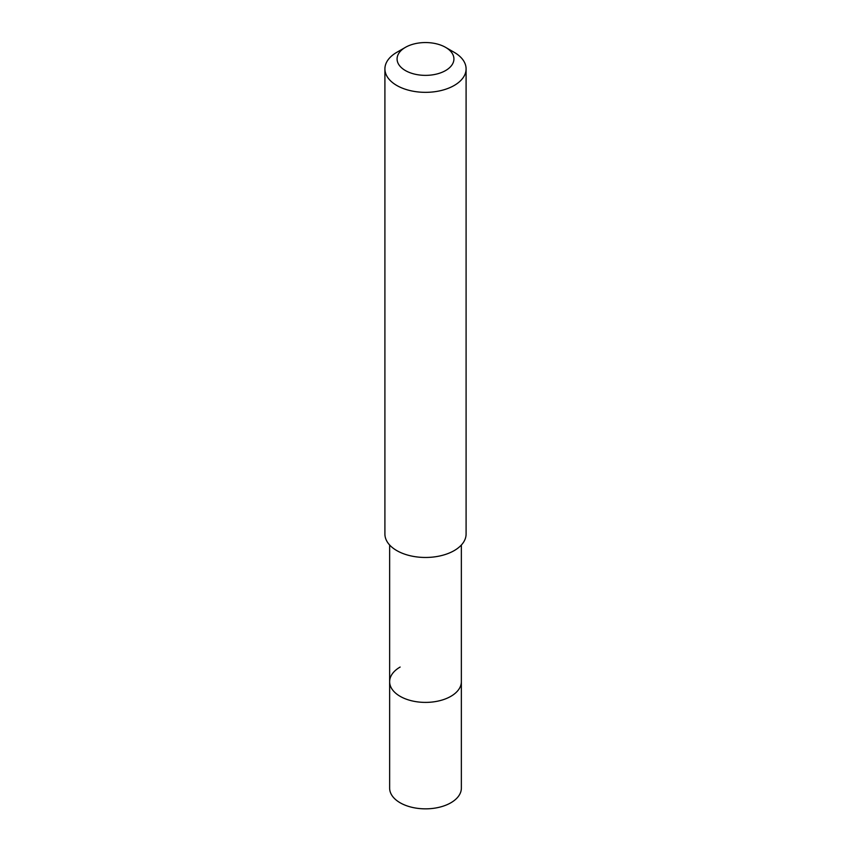 <?xml version="1.0" encoding="UTF-8"?>
<svg xmlns="http://www.w3.org/2000/svg" width="851" height="851" viewBox="0 0 851 851"><rect width="100%" height="100%" fill="white"/><g stroke="black" fill="none" stroke-linecap="round" stroke-linejoin="round"><path stroke-width="1.28" d="M389.641 545.023L389.641 788.143A35.859 20.701 0 0 0 411.778 807.269A35.859 20.701 0 0 0 450.86 802.78A35.859 20.701 0 0 0 461.359 788.143L461.359 681.694A35.859 20.701 180 0 1 450.86 696.331A35.859 20.701 180 0 1 411.778 700.82A35.859 20.701 180 0 1 389.641 681.694A35.859 20.701 180 0 1 400.14 667.046M389.641 681.694A35.859 20.701 0 0 0 411.778 700.82A35.859 20.701 0 0 0 450.86 696.331A35.859 20.701 0 0 0 461.359 681.694L461.359 545.023M384.907 68.899L384.907 534.034A40.593 23.434 0 0 0 409.969 555.682A40.593 23.434 0 0 0 454.2 550.608A40.593 23.434 0 0 0 466.093 534.034L466.093 68.899A40.593 23.434 180 0 1 454.2 85.472A40.593 23.434 180 0 1 409.969 90.557A40.593 23.434 180 0 1 384.907 68.899A40.593 23.434 180 0 1 396.8 52.326L405.406 47.358A28.413 16.403 180 0 1 445.594 47.358A28.413 16.403 180 0 1 445.594 70.559A28.413 16.403 180 0 1 405.406 70.559A28.413 16.403 180 0 1 405.406 47.358L396.8 52.326M445.594 47.358L454.2 52.326A40.593 23.434 180 0 1 466.093 68.899"/></g></svg>
